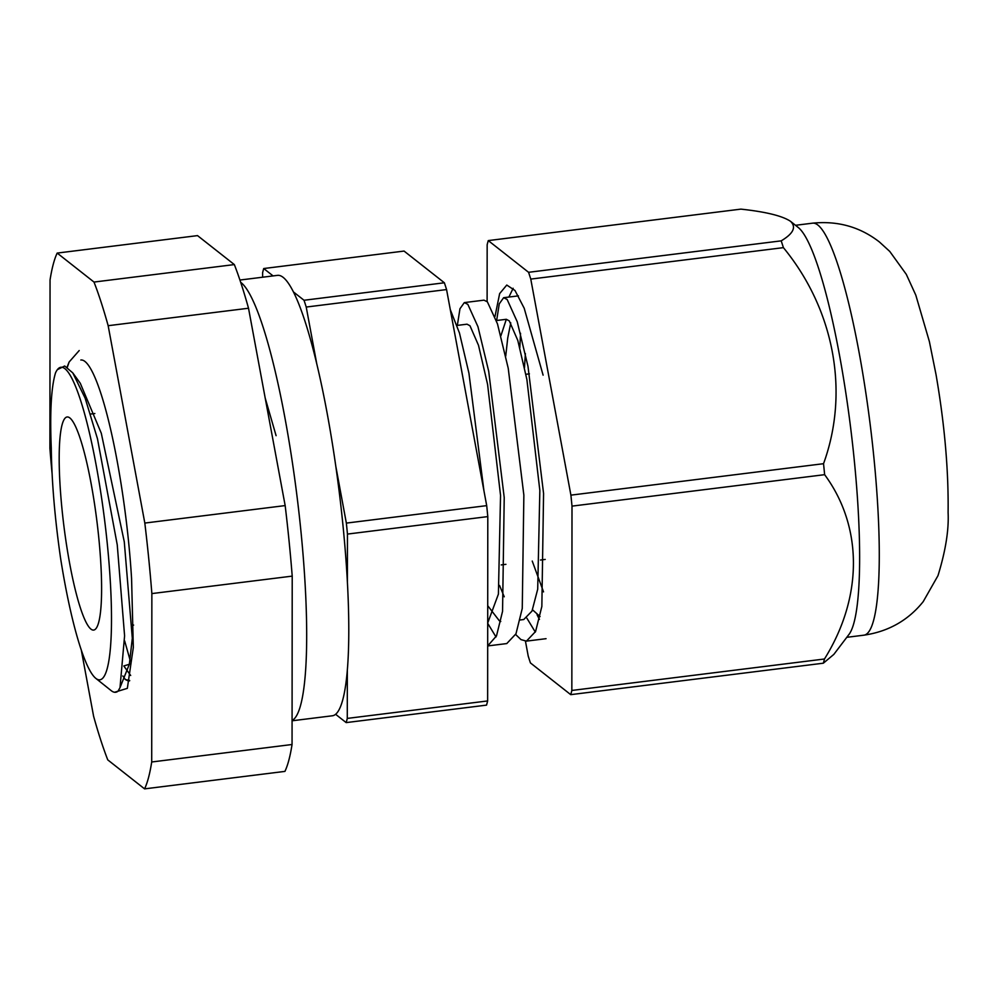 <?xml version="1.0" encoding="UTF-8"?>
<svg xmlns="http://www.w3.org/2000/svg" width="998" height="998" viewBox="0 0 998 998"><rect width="100%" height="100%" fill="white"/><g stroke="black" fill="none" stroke-linecap="round" stroke-linejoin="round"><path stroke-width="1.5" d="M292.077 720.469A221.905 34.468 -97.1 0 0 300.885 530.749A221.905 34.468 -97.1 0 0 240.68 282.309M292.077 720.793L332.359 715.778A221.905 34.468 -97.1 0 0 342.988 525.509A221.905 34.468 -97.1 0 0 277.531 275.361L239.919 280.039M124.65 640.878L130.326 660.975M114.558 692.263L127.345 688.346L133.32 647.465L131.574 578.541A162.212 25.2 -97.1 0 0 128.692 542.862A162.212 25.2 -97.1 0 0 80.838 360.004M123.939 677.779L125.411 679.576L129.69 680.461L128.443 681.01L125.411 679.563L122.779 675.958M81.325 650.172L93.6 716.252A279.178 43.363 -97.1 0 0 107.772 759.89L144.585 788.869A279.178 43.363 -97.1 0 0 151.708 761.985L151.858 593.585A279.178 43.363 -97.1 0 0 148.739 558.643A279.178 43.363 -97.1 0 0 144.822 523.064L108.158 325.697A279.178 43.363 -97.1 0 0 93.999 282.06L57.185 253.08A279.178 43.363 -97.1 0 0 50.05 279.964L49.9 448.364A279.178 43.363 -97.1 0 0 52.058 473.326M144.585 788.869L284.929 771.392A279.178 43.363 -97.1 0 0 292.052 744.508L292.214 576.12A279.178 43.363 -97.1 0 0 289.083 541.166A279.178 43.363 -97.1 0 0 285.166 505.587L144.822 523.064M285.166 505.587L248.514 308.232A279.178 43.363 -97.1 0 0 234.343 264.582L197.529 235.615L57.185 253.08M234.343 264.582L93.999 282.06M248.514 308.232L108.158 325.697M292.052 744.508L151.708 761.985M292.214 576.12L151.858 593.585M525.447 641.165L528.229 656.135A244.822 38.024 -97.1 0 0 530.425 662.922L570.731 694.645L823.35 663.196L833.829 654.401L848.974 634.441A207.596 32.248 -97.1 0 0 850.62 427.643A207.596 32.248 -97.1 0 0 798.325 227.556A207.596 32.248 -97.1 0 0 798.238 227.494M570.731 694.645A244.822 38.024 -97.1 0 0 571.842 690.454L572.004 506.123A244.822 38.024 -97.1 0 0 570.906 495.145L530.774 279.091A244.822 38.024 -97.1 0 0 528.578 272.304L488.272 240.593L740.903 209.131C765.803 211.813 782.345 215.88 790.528 221.319L798.325 227.556M790.528 221.319C796.516 227.045 793.41 233.557 781.197 240.855A244.822 38.024 -97.1 0 1 783.405 247.641C833.916 309.155 849.809 391.466 823.537 463.696A244.822 38.024 -97.1 0 1 824.635 474.674C862.783 526.457 863.307 596.679 824.46 659.004A244.822 38.024 -97.1 0 1 823.35 663.196M505.724 356.136L507.72 338.085L510.764 322.878M525.372 353.591L524.499 367.526M537.061 614.731A162.212 25.2 -97.1 0 0 539.456 619.359M571.842 690.454L824.46 659.004M488.272 240.593A244.822 38.024 -97.1 0 0 487.161 244.772L487.111 301.571M528.578 272.304L781.197 240.855M530.774 279.091L783.405 247.641M572.004 506.123L824.635 474.674M570.906 495.145L823.537 463.696M494.983 316.491L499.649 293.599L506.772 285.054L514.993 290.493L524.2 308.245L543.099 375.161M508.893 297.055L513.147 288.285M526.894 618.211L535.315 632.083M496.642 320.508L499.262 303.841L503.628 297.703L507.146 299.475L517.251 321.793L528.004 366.453L543.573 493.449L541.852 606.435L535.589 631.485L526.433 641.128L520.956 639.593L515.667 634.516M487.698 623.326L496.018 636.974M506.772 643.573L515.978 633.805L522.253 608.443L523.863 495.158L508.231 368.299L497.478 323.863L487.373 301.82L483.968 300.161L464.332 302.594L467.837 304.378L477.955 326.683L488.708 371.343L504.227 497.603L502.555 611.325L496.505 635.888L487.685 645.918M457.346 325.398L459.966 308.731L464.332 302.594M483.93 490.692L468.935 373.202L459.467 333.02L450.298 309.617M57.36 369.672L64.683 366.004L72.779 372.903L85.154 398.19L97.48 438.808L117.253 544.883L124.588 635.826L120.01 687.634L117.976 691.252A171.806 26.684 82.9 0 1 115.656 692.263A171.806 26.684 82.9 0 1 111.227 690.666L95.783 678.341A157.484 24.463 -97.1 0 0 107.385 544.771A157.484 24.463 -97.1 0 0 57.36 369.672A157.484 24.463 -97.1 0 0 55.526 372.865C51.235 386.999 49.825 412.037 51.272 447.965C51.709 481.348 54.815 518.149 60.604 558.381A157.484 24.463 -97.1 0 0 95.783 678.341M347.404 582.408L347.454 534.08A244.822 38.024 -97.1 0 0 346.917 528.603A244.822 38.024 -97.1 0 0 346.356 523.102L486.7 505.637A244.822 38.024 82.9 0 1 487.261 511.126A244.822 38.024 82.9 0 1 487.797 516.602L487.635 700.945A244.822 38.024 82.9 0 1 486.525 705.124L346.169 722.602L335.602 714.281M117.976 691.252L115.656 692.263M67.328 367.239L69.136 362L79.204 350.548M98.802 538.009A107.372 16.679 -97.1 0 0 67.128 416.977A107.372 16.679 -97.1 0 0 61.988 509.042A107.372 16.679 -97.1 0 0 93.65 630.075A107.372 16.679 -97.1 0 0 98.802 538.009M273.078 275.91L263.721 268.537L404.065 251.072L444.372 282.783A244.822 38.024 82.9 0 1 446.568 289.57L486.7 505.637M316.74 363.696L306.224 307.047A244.822 38.024 -97.1 0 0 304.016 300.261L444.372 282.783M293.449 291.94L304.016 300.261M263.721 268.537A244.822 38.024 -97.1 0 0 262.611 272.728L262.611 277.219M346.169 722.602A244.822 38.024 -97.1 0 0 347.279 718.41L487.635 700.945M347.329 670.082L347.279 718.41M335.839 466.453L346.356 523.102M306.224 307.047L446.568 289.57M347.454 534.08L487.797 516.602M72.779 372.903L80.277 383.244L101.297 433.244L124.276 541.789L132.31 638.296L129.341 664.269L123.864 665.94M265.181 398.002L276.097 435.677M487.698 623.026L498.401 594.122L500.547 495.407L487.585 384.392L478.504 345.32L469.983 325.772L467.027 324.188L457.109 325.423M499.549 585.452L504.24 596.792M520.207 619.97L523.738 619.533L531.984 611.1L537.697 589.232L539.843 490.505L526.882 379.502L517.8 340.43L509.279 320.882L506.323 319.298L500.896 335.79M532.233 561.051L543.536 591.889M487.723 605.699L499.312 620.744L500.771 621.492M532.545 609.815L540.068 616.589M520.532 333.257L519.833 347.628M812.621 223.165C837.809 220.645 860.076 226.92 879.45 242.003L889.767 251.434L906.309 274.363L915.815 295.171L929.375 341.528L936.024 374.549C944.607 424.287 948.624 470.308 948.1 512.573C948.961 529.888 945.593 550.908 937.983 575.659L923.187 601.669C908.143 620.407 888.382 631.572 863.919 635.177A207.596 32.248 -97.1 0 0 872.165 441.228A207.596 32.248 -97.1 0 0 817.886 225.049A207.596 32.248 -97.1 0 0 812.621 223.165L795.506 225.298M128.443 681.01L129.59 680.861M863.919 635.177L846.791 637.31M525.871 374.287L529.414 373.851M546.056 638.683L526.433 641.128M506.759 643.573L487.685 645.943M518.424 295.87L503.628 297.703M94.847 413.521L90.556 414.058M133.632 625.097L132.21 625.284M69.136 362L67.115 367.089M130.676 675.459L123.864 666.053M120.01 687.634L129.341 664.269M506.323 319.298L496.405 320.533M501.196 564.918L505.924 564.332M540.492 560.028L545.22 559.429"/></g></svg>
